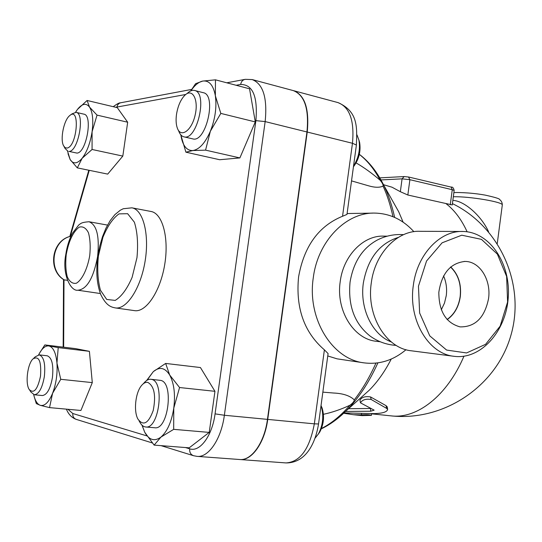 <?xml version="1.0" encoding="UTF-8"?>
<svg xmlns="http://www.w3.org/2000/svg" width="542" height="542" viewBox="0 0 542 542"><rect width="100%" height="100%" fill="white"/><g stroke="black" fill="none" stroke-linecap="round" stroke-linejoin="round"><path stroke-width="0.81" d="M443.546 275.892C446.229 281.996 447.136 288.568 446.269 295.6L444.487 303.086L441.283 309.814M447.055 319.495C454.243 314.421 458.613 306.772 460.165 296.555C461.405 284.204 458.2 274.367 450.558 267.05M450.693 266.935C458.349 274.306 461.554 284.184 460.307 296.582C458.749 306.833 454.372 314.516 447.177 319.631M488.545 298.628C484.663 317.727 475.165 327.144 460.05 326.88C445.964 322.971 438.891 311.447 438.83 292.301C441.703 273.392 450.388 263.107 464.887 261.447C479.643 261.129 491.364 279.916 488.545 298.628M418.465 286.169L419.637 313.025L429.779 335.884L446.615 350.064L466.56 352.95L485.605 344.312L500.158 326.142L507.597 302.016L506.621 276.44L497.373 254.13L481.452 239.361L461.757 235.194L442.103 242.816L426.547 261L418.465 286.169M413.309 285.519C417.035 254.51 440.138 230.228 463.261 231.481C490.07 232.084 510.95 263.974 508.22 297.782C505.957 331.623 480.632 359.895 454.04 356.304C428.39 353.885 408.146 319.848 413.309 285.519M463.261 231.481L420.104 231.312C397.428 230.12 374.874 253.338 371.284 282.978C366.284 315.783 386.128 348.384 411.276 350.789L454.033 356.304M398.316 237.41C379.434 243.446 367.774 258.629 363.35 282.965C359.576 308.54 372.34 334.848 391.358 341.982M403.533 234.666C394.298 234.022 385.545 235.817 377.286 240.045C362.462 248.128 353.384 262.165 350.057 282.152C347.876 305.796 354.583 323.784 370.179 336.121C377.97 341.697 386.629 344.787 396.168 345.389M387.3 236.17L384.082 236.136C363.648 234.998 343.398 255.458 340.22 281.555C335.783 310.424 353.648 339.177 376.297 341.277L380.281 341.765M413.871 231.678C402.991 219.727 390.044 213.534 375.044 213.094C346.304 212.078 317.829 240.905 313.283 277.775C306.982 318.649 332.124 359.265 363.96 362.849C379.278 364.773 393.296 360.389 406.012 349.705M324.394 349.847L314.34 423.844L318.533 423.959L328.086 353.574L324.394 349.847C304.157 332.388 295.553 308.08 298.581 276.915C304.048 246.217 318.703 226 342.544 216.258L346.975 214.422L356.379 145.148M363.96 362.849L337.07 358.838L327.761 355.958M347.09 213.562L349.536 213.501M321.02 405.612L321.115 405.87C323.987 415.585 323.086 424.942 318.411 433.932L315.044 438.207M318.215 434.25L319.787 431.994C323.777 424.318 324.55 416.324 322.097 408.018L321.027 405.572M322.849 392.137L333.628 393.025C343.066 393.438 349.956 395.721 354.299 399.874C354.156 401.487 352.686 403.282 349.895 405.267C340.667 409.522 331.839 412.53 323.411 414.298M356.995 134.911L358.933 140.154C360.423 149.24 358.621 157.905 353.526 166.13M353.452 166.699L353.885 166.184C359.034 159.05 360.952 151.15 359.624 142.471L358.885 139.931M356.108 162.891C364.068 167.519 372.103 173.325 380.213 180.303C382.367 182.884 383.323 184.822 383.086 186.136C379.542 187.728 374.657 187.607 368.431 185.77L351.528 180.886M293.561 90.67C304.875 95.135 309.435 108.928 307.233 132.038L267.734 419.4C264.76 442.672 251.718 460.991 239.91 459.528L239.849 459.528M236.149 85.27L240.655 84.45C252.796 84.477 257.877 96.537 255.892 120.642L215.066 413.864C212.24 435.87 199.842 452.468 189.68 448.817C189.415 452.346 190.723 454.65 193.589 455.72L197.058 456.371L239.632 459.508C251.441 460.971 264.482 442.651 267.45 419.373L306.955 131.97C309.157 108.847 304.597 95.053 293.276 90.595L252.525 79.66M67.391 280.316L64.003 279.841L63.651 347.192M64.078 279.902C47.262 269.936 51.571 240.519 70.555 236.292L70.941 236.244M146.652 380.484L153.305 371.629L165.649 363.438L200.438 367.544L214.95 391.317L209.226 432.408L189.205 447.834L154.124 445.111L144.728 432.259C149.125 440.124 154.531 441.73 160.947 437.089C167.315 431.459 171.59 421.818 173.772 408.146L173.684 429.345L160.947 437.089L154.124 445.111M39.254 353.621L44.83 344.929L75.521 348.614L89.403 351.331L92.296 382.611L80.907 410.47L49.525 407.611L40.345 405.348L36.307 403.594L34.099 396.27M76.28 111.096L77.431 109.457L87.086 100.473L117.268 107.641L127.675 122.214L122.817 156.089L107.702 174.104L77.31 167.878L70.148 159.585L68.001 153.671M215.465 79.83L249.544 88.8L255.296 121.923L239.889 157.925L219.666 159.727L185.899 152.18L180.852 135.005C182.552 145.541 186.55 150.723 192.857 150.554C199.361 149.463 205.201 143.02 210.371 131.232C215.201 118.922 216.861 107.113 215.357 95.785C213.358 85.114 209.124 80.209 202.667 81.083L215.465 79.83L215.357 95.785L220.818 113.407L210.371 131.232L205.567 150.141L192.857 150.554L185.899 152.18M179.565 387.53L173.772 408.146C175.452 394.366 174.09 383.323 169.693 375.023L179.565 387.53L214.95 391.317M209.226 432.408L173.684 429.345M142.126 425.287L144.728 432.259L141.97 425.138M33.699 394.644C35.088 400.707 37.296 404.278 40.345 405.348C44.722 406.304 48.8 402.286 52.588 393.282L49.525 407.611M44.83 344.929L48.963 345.952C45.338 345.457 41.89 348.431 38.611 354.861M87.086 100.473L89.565 107.147C86.198 102.763 82.154 103.529 77.431 109.457L75.548 112.275M67.587 151.238L70.148 159.585C73.326 164.341 77.33 163.894 82.16 158.25C86.971 151.875 90.277 143.041 92.086 131.74C93.536 120.493 92.696 112.302 89.565 107.147L97.032 115.114L92.086 131.74L92.065 149.484L82.16 158.25L77.31 167.878M127.675 122.214L97.032 115.114M165.649 363.438L169.693 375.023C164.992 367.598 159.531 366.473 153.305 371.629L147.045 380.233M150.859 379.278L160.412 380.355C174.178 381.927 168.406 430.334 154.707 427.753L145.622 426.974C159.213 429.555 165.032 380.924 151.381 379.366L150.859 379.278C148.508 379.068 146.218 380.308 143.989 383.004L143.081 383.939M139.077 420.917L139.7 421.913C141.293 425.016 143.271 426.703 145.622 426.974M147.871 382.422C154.335 386.229 156.116 395.592 153.21 410.518C148.4 423.566 143.278 426.378 137.851 418.966C133.461 410.883 135.507 392.483 141.543 385.525C143.616 383.031 145.723 381.995 147.871 382.422M48.963 345.952L58.218 347.605L56.957 363.072C55.955 352.896 53.292 347.185 48.963 345.952M89.403 351.331L58.218 347.605M56.957 363.072L60.758 379.305L52.588 393.282C56.158 383.736 57.615 373.668 56.957 363.072M92.296 382.611L60.758 379.305M39.241 354.868L47.235 355.789C51.957 357.659 53.685 364.922 52.418 377.578C50.325 388.993 46.964 394.983 42.33 395.538L34.295 394.766C38.889 394.203 42.235 388.187 44.329 376.724C45.616 364.021 43.916 356.738 39.241 354.868L35.345 356.758L33.753 358.201M29.79 390.369L30.955 392.076L34.295 394.766M40.514 376.162C37.527 389.773 33.719 394.169 29.092 389.346C25.162 383.119 27.527 364.19 32.859 359.014C38.929 355.41 41.477 361.121 40.514 376.162M122.817 156.089L92.065 149.484M76.043 112.343L83.854 114.145C93.136 115.04 86.381 153.054 76.944 153.088L69.112 151.435C78.461 151.367 85.236 113.217 76.043 112.343L72.12 113.806L70.487 115.033M64.017 146.543L65.094 148.467L68.123 151.394M66.896 148.074L64.972 147.566L63.461 145.554C60.06 139.057 63.834 120.392 69.491 115.785C80.44 105.453 77.16 147.146 66.896 148.074M190.757 90.88L195.581 83.705L202.667 81.083C198.616 81.984 194.707 85.223 190.926 90.805M255.296 121.923L220.818 113.407M239.889 157.925L205.567 150.141M194.585 90.473L203.25 92.689C217.098 94.735 205.994 143.19 192.735 138.874L183.941 136.841C197.085 141.144 208.196 92.458 194.463 90.446C192.234 89.958 189.896 90.873 187.457 93.204L186.55 93.929M178.203 129.985L178.826 131.32C180.025 134.463 181.733 136.306 183.941 136.841M176.496 114.43C177.851 106.09 180.594 99.735 184.741 95.372C192.329 87.655 198.826 99.471 195.154 115.033C191.732 130.636 180.845 138.332 177.336 128.129C176.042 124.47 175.764 119.897 176.496 114.43M452.245 204.93L407.835 195.012L400.348 191.705L392.008 187.2L383.492 184.7M361.744 396.913L369.265 390.199C377.489 381.947 384.813 371.568 391.249 359.055M403.126 222.173L398.776 211.908L394.081 203.568M348.52 408.709L370.823 408.478M360.444 402.686L359.963 400.179C361.744 397.178 365.267 396.094 370.538 396.934L386.121 405.701L387.286 407.076M344.014 412.929L374 413.621C382.469 413.417 387.015 412.028 387.632 409.454L386.554 408.35L371.175 399.488C365.864 398.655 362.3 399.779 360.471 402.848L374.149 410.152L370.742 411.222L345.525 411.466M353.431 414.725L362.158 415.619L371.446 415.348C369.603 414.691 366.284 414.508 361.487 414.799L353.431 414.725L343.675 413.248M488.572 231.759C481.655 216.292 464.704 200.872 452.848 200.384M349.895 405.267C340.762 415.782 331.284 423.532 321.467 428.505M383.086 186.136C387.232 195.201 390.525 205.384 392.957 216.692M359.332 154.402C367.3 160.534 374.258 169.165 380.213 180.303M375.952 363.106C369.63 377.164 362.415 389.42 354.299 399.874M267.734 419.4L314.34 423.844C309.57 448.966 300.132 461.994 286.027 462.929C305.166 463.031 315.261 444.508 318.533 423.959L318.54 423.905M70.311 236.359L89.254 170.323M115.92 107.323L116.923 107.059C117.411 104.599 118.773 103.143 121.022 102.709L191.665 89.416M240.655 84.45C241.21 81.53 242.741 79.823 245.262 79.328L252.24 79.586C263.188 83.969 267.491 97.973 265.16 121.584L255.892 120.642M116.923 107.059L185.757 94.484M215.066 413.864L224.368 415.26L265.16 121.584L306.955 131.97M197.058 456.371C208.474 457.821 221.285 439.054 224.368 415.26L267.45 419.373M146.848 435.883L72.804 413.519C72.581 416.493 73.753 418.451 76.307 419.393L152.166 442.895M189.68 448.817L185.472 447.543M72.804 413.519L67.926 409.291M77.865 290.221C86.896 289.353 93.475 278.141 97.587 256.583C99.667 236.468 96.835 224.862 89.084 221.759C81.097 222.281 80.683 223.636 78.644 225.099L72.364 233.351C69.166 239.496 66.971 246.576 65.772 254.584C61.869 274.279 70.772 291.521 77.865 290.221L100.365 293.54M66.232 254.544C68.807 240.858 73.123 231.732 79.179 227.152C82.919 226.109 86.002 227.965 88.441 232.735C90.189 239.029 90.622 246.644 89.735 255.58C87.431 268.981 82.086 279.916 76.334 283.242C72.608 283.947 69.6 281.826 67.316 276.887C65.711 270.587 65.352 263.141 66.232 254.544M64.512 280.065C47.669 270.363 52.079 240.147 70.86 236.244M307.233 132.038L352.463 143.278L356.392 145.012C357.11 127.024 358.059 111.476 338.012 102.601C349.712 107.126 354.529 120.683 352.463 143.278L342.544 216.258M337.93 418.241L346.372 410.633C358.445 398.465 368.96 382.55 377.903 362.869M452.421 203.616C499.934 226.671 525.842 284.564 510.849 335.525C496.242 386.595 443.471 421.622 391.1 415.87C416.825 419.156 447.13 395.965 463.925 356.25M467.116 231.786C461.56 219.625 454.562 210.269 446.127 203.717M408.519 177.031L409.887 179.693L452.265 189.7L451.14 187.105C452.563 186.78 453.573 187.905 454.155 190.472L454.149 190.52M450.267 204.808L452.265 189.7L454.155 190.472L452.238 204.984M451.14 187.105L408.803 177.051L404.163 176.556L402.076 178.846L409.887 179.693L407.835 195.012M380.979 179.93L402.076 178.846L400.348 191.705M386.121 405.701L386.554 408.35M370.538 396.934L371.175 399.488M370.504 408.492L370.742 411.222M361.528 413.519L361.487 414.799M349.062 413.153L348.946 414.007M345.2 412.984L345.139 413.397M453.322 196.766C469.162 196.245 503.301 202.01 502.298 204.998L502.271 205.201M394.637 217.403C391.974 205.316 388.329 194.551 383.695 185.107L378.452 175.683M98.4 255.966L102.892 237.382C107.479 226.177 112.844 218.345 118.989 213.88L127.634 213.697L134.375 222.2C137.411 231.915 138.271 243.737 136.97 257.674L132.14 277.28C127.174 288.852 121.537 296.555 115.222 300.397L106.72 299.455L100.446 290.227C97.784 280.505 97.099 269.089 98.4 255.966M115.304 307.91C126.564 309.834 140.669 288.425 145.073 261.366C149.619 234.34 143.163 209.578 131.869 207.823L123.264 208.738L120.31 210.215L114.904 214.625L110.128 220.689L105.961 228.155L102.472 236.752L99.742 246.163L97.858 256.014C95.799 271 96.754 283.812 100.724 294.455C106.11 305.58 110.873 307.063 115.304 307.91L134.579 310.641C146.069 312.592 160.337 291.427 164.693 264.632C169.199 237.863 162.505 213.277 150.994 211.475L131.869 207.823M464.054 261.454L464.887 261.447M349.536 213.494L372.584 213.128M322.097 408.018L321.115 405.87M319.787 431.994L318.411 433.932M359.624 142.471L358.933 140.154M353.885 166.184L353.465 166.618M333.1 392.964L333.628 393.025M69.796 236.508L88.8 170.229M120.541 102.797C119.281 102.695 116.855 103.996 113.251 106.686M226.78 82.804L244.74 79.43M193.304 455.639L161.076 445.653M66.402 409.149C68.414 414.224 71.632 417.611 76.043 419.312M63.17 347.131L63.529 279.53M107.512 225.093L89.084 221.759M338.012 102.601L293.839 90.744M369.265 390.199L346.372 410.633C338.371 418.614 330.024 424.677 321.345 428.817M404.068 176.563L379.793 177.871M391.1 415.87L371.46 413.831M387.252 406.832L387.632 409.454M371.466 413.621L371.446 415.348M453.871 192.661L456.398 192.505C466.249 192.593 475.788 193.453 485.002 195.079C494.724 197.213 499.588 198.677 499.588 199.483C501.411 200.892 502.319 202.728 502.298 204.998L497.271 243.46M359.346 154.335C369 161.604 377.117 171.861 383.695 185.107L398.776 211.908M286.027 462.929L239.91 459.528"/></g></svg>
